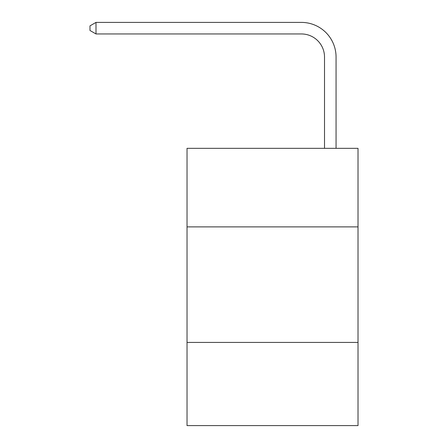 <?xml version="1.0" encoding="UTF-8"?>
<svg xmlns="http://www.w3.org/2000/svg" width="448" height="448" viewBox="0 0 448 448"><rect width="100%" height="100%" fill="white"/><g stroke="black" fill="none" stroke-linecap="round" stroke-linejoin="round"><path stroke-width="0.67" d="M358.014 226.89L358.014 148.327L187.029 148.327L187.029 226.89L358.014 226.89L358.014 425.6L187.029 425.6L187.029 226.89M358.014 342.418L187.029 342.418M324.509 148.327L324.509 57.058A23.106 23.106 0 0 0 301.403 33.953L95.995 33.953L89.986 30.486L89.986 25.866L95.995 22.4L301.403 22.4A34.658 34.658 0 0 1 336.062 57.058L336.062 148.327M324.509 57.058A23.106 23.106 0 0 0 301.403 33.953A23.106 23.106 0 0 1 324.509 57.058A23.106 23.106 0 0 0 301.403 33.953A23.106 23.106 0 0 1 324.509 57.058A23.106 23.106 0 0 0 301.403 33.953A23.106 23.106 0 0 1 324.509 57.058A23.106 23.106 0 0 0 301.403 33.953A23.106 23.106 0 0 1 324.509 57.058A23.106 23.106 0 0 0 301.403 33.953A23.106 23.106 0 0 1 324.509 57.058A23.106 23.106 0 0 0 301.403 33.953A23.106 23.106 0 0 1 324.509 57.058A23.106 23.106 0 0 0 301.403 33.953A23.106 23.106 0 0 1 324.509 57.058A23.106 23.106 0 0 0 301.403 33.953A23.106 23.106 0 0 1 324.509 57.058A23.106 23.106 0 0 0 301.403 33.953A23.106 23.106 0 0 1 324.509 57.058A23.106 23.106 0 0 0 301.403 33.953A23.106 23.106 0 0 1 324.509 57.058A23.106 23.106 0 0 0 301.403 33.953A23.106 23.106 0 0 1 324.509 57.058A23.106 23.106 0 0 0 301.403 33.953A23.106 23.106 0 0 1 324.509 57.058A23.106 23.106 0 0 0 301.403 33.953A23.106 23.106 0 0 1 324.509 57.058A23.106 23.106 0 0 0 301.403 33.953A23.106 23.106 0 0 1 324.509 57.058A23.106 23.106 0 0 0 301.403 33.953A23.106 23.106 0 0 1 324.509 57.058A23.106 23.106 0 0 0 301.403 33.953A23.106 23.106 0 0 1 324.509 57.058A23.106 23.106 0 0 0 301.403 33.953A23.106 23.106 0 0 1 324.509 57.058A23.106 23.106 0 0 0 301.403 33.953A23.106 23.106 0 0 1 324.509 57.058A23.106 23.106 0 0 0 301.403 33.953A23.106 23.106 0 0 1 324.509 57.058A23.106 23.106 0 0 0 301.403 33.953A23.106 23.106 0 0 1 324.509 57.058A23.106 23.106 0 0 0 301.403 33.953A23.106 23.106 0 0 1 324.509 57.058A23.106 23.106 0 0 0 301.403 33.953A23.106 23.106 0 0 1 324.509 57.058A23.106 23.106 0 0 0 301.403 33.953A23.106 23.106 0 0 1 324.509 57.058A23.106 23.106 0 0 0 301.403 33.953A23.106 23.106 0 0 1 324.509 57.058M95.995 22.4L301.403 22.4L95.995 22.4L301.403 22.4L95.995 22.4L301.403 22.4L95.995 22.4L301.403 22.4L95.995 22.4L301.403 22.4L95.995 22.4L301.403 22.4L95.995 22.4L301.403 22.4L95.995 22.4L301.403 22.4L95.995 22.4L301.403 22.4L95.995 22.4L301.403 22.4L95.995 22.4L301.403 22.4L95.995 22.4L301.403 22.4L95.995 22.4L301.403 22.4L95.995 22.4L301.403 22.4L95.995 22.4L301.403 22.4L95.995 22.4L301.403 22.4L95.995 22.4L301.403 22.4L95.995 22.4L301.403 22.4L95.995 22.4L301.403 22.4L95.995 22.4L301.403 22.4L95.995 22.4L301.403 22.4L95.995 22.4L301.403 22.4L95.995 22.4L301.403 22.4L95.995 22.4L301.403 22.4L95.995 22.4L95.995 33.953"/></g></svg>
